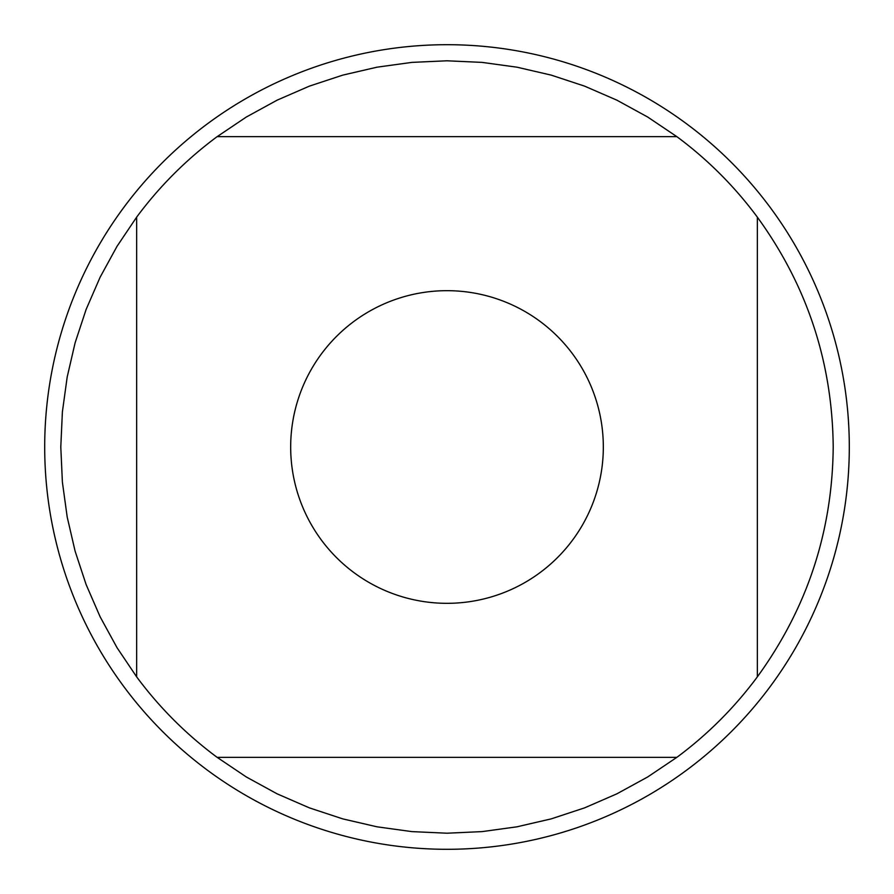 <?xml version="1.0" encoding="UTF-8"?>
<svg xmlns="http://www.w3.org/2000/svg" width="894" height="894" viewBox="0 0 894 894"><rect width="100%" height="100%" fill="white"/><g stroke="black" fill="none" stroke-linecap="round" stroke-linejoin="round"><path stroke-width="1.34" d="M321.382 353.957A156.327 156.327 0 0 0 398.009 595.449A156.327 156.327 0 0 0 603.327 447A156.327 156.327 0 0 0 321.382 353.957M136.659 217.13L136.659 676.87A386.208 386.208 0 0 0 217.13 757.341L676.87 757.341A386.208 386.208 0 0 0 757.341 676.87L757.341 217.13A386.208 386.208 0 0 0 676.87 136.659L217.13 136.659A386.208 386.208 0 0 0 136.659 217.13L117.036 246.308L100.15 277.151L86.137 309.391L75.118 342.782L67.184 377.044L62.39 411.877L60.792 447L62.39 482.123L67.184 516.956L75.118 551.218L86.137 584.609L100.15 616.849L117.036 647.692L136.659 676.87M757.341 676.87C807.126 608.333 832.415 531.707 833.208 447C832.415 362.293 807.126 285.667 757.341 217.13M217.13 757.341L246.308 776.964L277.151 793.85L309.391 807.863L342.782 818.882L377.044 826.816L411.877 831.61L447 833.208L482.123 831.61L516.956 826.816L551.218 818.882L584.609 807.863L616.849 793.85L647.692 776.964L676.87 757.341M676.87 136.659L647.692 117.036L616.849 100.15L584.609 86.137L551.218 75.118L516.956 67.184L482.123 62.39L447 60.792L411.877 62.39L377.044 67.184L342.782 75.118L309.391 86.137L277.151 100.15L246.308 117.036L217.13 136.659M849.3 447A402.3 402.3 0 0 1 447 849.3A402.3 402.3 0 0 1 44.7 447A402.3 402.3 0 0 1 447 44.7A402.3 402.3 0 0 1 849.3 447"/></g></svg>
